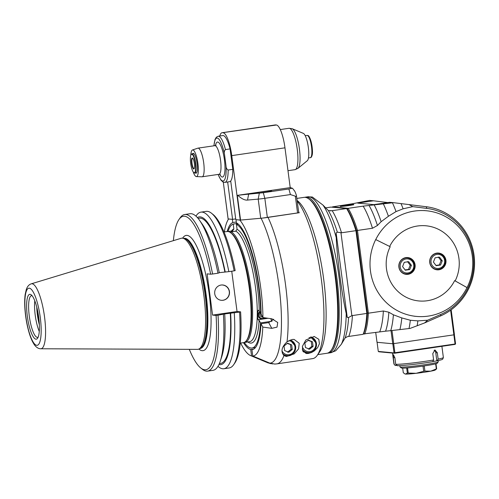 <?xml version="1.0" encoding="UTF-8"?>
<svg xmlns="http://www.w3.org/2000/svg" width="499" height="499" viewBox="0 0 499 499"><rect width="100%" height="100%" fill="white"/><g stroke="black" fill="none" stroke-linecap="round" stroke-linejoin="round"><path stroke-width="0.75" d="M302.425 346.287L305.831 340.019L314.177 336.469L318.811 339.295L319.391 343.805L317.663 347.585L314.276 350.928L311.607 352.469L308.37 353.454L306.511 353.517L302.743 350.965L302.425 346.287M298.708 212.774L262.642 218.075M227.182 231.511A64.321 15.781 81.7 0 1 232.796 222.529L232.378 219.342L228.586 218.986A70.752 17.359 -98.3 0 0 224.344 231.929M239.794 220.04L236.008 219.685L236.426 222.872A64.321 15.781 81.7 0 1 261.114 314.227L262.936 317.557A70.752 17.359 -98.3 0 0 239.794 220.04M247.51 219.448L260.278 218.306M297.229 201.178A82.011 20.116 81.7 0 1 321.412 279.802A82.011 20.116 81.7 0 1 317.327 355.244A82.011 20.116 81.7 0 1 312.68 358.625L276.845 363.877A82.011 20.116 -98.3 0 0 283.968 355.531C280.569 351.652 281.586 347.086 287.019 341.827L292.196 339.47L294.123 339.414L299.219 343.293L298.595 348.876L294.223 353.872L286.457 356.454L283.968 355.531M299.225 212.823A82.011 20.116 -98.3 0 0 298.589 211.514M297.136 200.492L297.647 200.897A78.792 19.33 81.7 0 1 322.99 274.225A78.792 19.33 81.7 0 1 319.765 351.745L317.327 355.244M272.753 363.933L268.63 363.016L251.546 355.899L250.71 349.525L253.748 349.082M250.71 349.525A64.321 15.781 81.7 0 1 243.475 342.645M236.314 222.018L232.796 222.529M240.643 343.062A70.752 17.359 -98.3 0 0 250.585 355.587A70.752 17.359 -98.3 0 0 251.546 355.899M262.936 317.557L271.961 318.824L277.712 322.485L277.039 327.126L271.818 328.342L262.792 327.07L260.971 323.745L268.68 322.61L273.677 319.248M260.971 323.745A64.321 15.781 81.7 0 1 252.269 349.606A64.321 15.781 81.7 0 1 251.92 349.643L252.762 356.012L269.84 363.129L274.749 364.052L276.845 363.877M252.619 349.537L251.92 349.643M252.762 356.012A70.752 17.359 -98.3 0 0 262.792 327.07M285.746 356.342A8.845 8.558 95.4 0 0 288.971 355.668M282.397 353.423A8.04 7.778 95.4 0 0 287.156 355.712L284.973 355.506A8.04 7.778 -84.6 0 1 283.644 355.263M291.672 344.896L292.271 349.45L288.753 352.282L284.63 350.566L284.031 346.013L287.549 343.181L291.672 344.896L287.218 343.449M290.462 344.778L291.06 349.331L292.271 349.45M287.536 352.169L291.06 349.331M305.8 353.404A8.845 8.558 95.4 0 0 309.124 352.681M302.257 349.163A8.04 7.778 95.4 0 0 307.977 352.662L305.8 352.456A8.04 7.778 -84.6 0 1 303.174 351.714M312.493 341.84L313.091 346.393L309.573 349.231L305.45 347.516L304.852 342.963L308.376 340.125L312.493 341.84L308.039 340.399M311.282 341.728L311.881 346.281L313.091 346.393M308.363 349.113L311.881 346.281M223.178 132.809A22.511 5.52 -98.3 0 1 231.761 155.626L236.994 195.415L237.798 195.358C241.684 198.852 244.928 200.423 247.535 200.068L248.652 194.155L263.297 192.72L288.884 188.971L292.451 188.217L291.491 188.104A20.902 1.21 172.5 0 1 290.836 187.93A20.902 1.21 172.5 0 1 291.017 187.686L290.212 187.612L284.973 147.823A22.511 5.52 81.7 0 0 276.39 125.006L222.367 132.734A22.511 5.52 -98.3 0 0 222.036 132.74A22.511 5.52 -98.3 0 0 219.772 136.009M237.798 195.358A20.902 1.21 172.5 0 1 248.652 194.155M259.318 193.2L258.201 199.113L247.535 200.068M288.884 188.971L290.418 194.56L295.346 196.176C296.381 196.712 296.743 196.463 296.418 195.427L298.758 212.792L267.352 217.47A8.04 0.468 172.5 0 1 260.721 218.269L258.201 199.113A8.04 0.468 -7.5 0 0 264.832 198.315L263.297 192.72M290.418 194.56L264.832 198.315L267.352 217.47M260.721 218.269L240.562 220.071L235.809 219.666L230.713 180.969A23.316 5.72 81.7 0 1 229.559 181.705L224.93 182.385A23.316 5.72 -98.3 0 0 228.143 170.028L232.771 169.348L230.076 148.908A23.316 5.72 81.7 0 0 222.791 135.566L218.169 136.239L216.335 137.219L215 139.502L213.896 145.808M235.703 218.899L232.578 219.36L228.13 218.918M222.036 132.74L275.248 124.937A22.511 5.52 81.7 0 1 275.579 124.931L276.39 125.006M291.21 188.067L291.017 187.686M296.418 195.427C295.308 192.103 294.566 190.524 294.204 190.712M224.887 194.248L223.296 182.166M232.578 219.36L227.656 181.985M232.771 169.348A23.316 5.72 81.7 0 1 230.713 180.969M240.25 220.084L237.006 195.415L290.212 187.612M271.344 190.961A8.364 0.487 172.5 0 1 271.618 191.042A8.364 0.487 172.5 0 1 263.391 192.614A8.364 0.487 172.5 0 1 255.033 193.225A8.364 0.487 172.5 0 1 262.237 191.791A8.364 0.487 172.5 0 1 271.344 190.961M218.182 174.432A21.706 5.327 -98.3 0 0 226.016 165.824L224.488 154.241C223.989 152.357 224.313 150.804 225.448 149.581L230.076 148.908M226.016 165.824C226.022 167.783 226.727 169.186 228.143 170.028M190.78 155.426A13.461 3.3 81.7 0 1 192.458 149.987L197.81 148.178A14.471 3.549 81.7 0 1 197.96 148.141A14.471 3.549 81.7 0 1 198.178 148.141A14.471 3.549 81.7 0 1 203.636 162.375A14.471 3.549 81.7 0 1 202.164 176.783A14.471 3.549 81.7 0 1 202.001 176.789A14.471 3.549 81.7 0 1 201.945 176.789M192.458 149.987A13.461 3.3 81.7 0 1 197.822 162.793A13.461 3.3 81.7 0 1 196.363 176.596A13.461 3.3 81.7 0 1 196.313 176.59A13.461 3.3 81.7 0 1 193.194 171.868M192.477 153.823A10.049 2.464 81.7 0 1 193.101 153.324A10.049 2.464 81.7 0 1 196.999 162.911A10.049 2.464 81.7 0 1 196.013 173.215A10.049 2.464 81.7 0 1 195.864 173.215A10.049 2.464 81.7 0 1 195.271 172.916M292.158 128.705L303.336 133.376A13.941 3.418 81.7 0 1 308.226 146.6A13.941 3.418 81.7 0 1 307.334 160.672L297.972 168.363A20.259 4.971 -98.3 0 0 299.263 147.916A20.259 4.971 -98.3 0 0 292.158 128.705L289.002 128.293A20.902 5.127 81.7 0 1 289.308 128.287A20.902 5.127 81.7 0 1 297.192 148.852A20.902 5.127 81.7 0 1 295.065 169.66L297.972 168.363M193.749 172.511L194.086 172.773A9.649 2.364 -98.3 0 0 194.579 173.003A9.649 2.364 -98.3 0 0 194.722 172.997A9.649 2.364 -98.3 0 0 195.745 163.678A9.649 2.364 -98.3 0 0 191.922 153.904A9.649 2.364 -98.3 0 0 191.373 154.303L191.129 154.653A9.325 2.289 -98.3 0 0 190.749 163.828A9.325 2.289 -98.3 0 0 193.749 172.511A9.325 2.289 -98.3 0 0 195.352 163.716A9.325 2.289 -98.3 0 0 191.129 154.653M194.404 163.628A5.545 1.36 81.7 0 1 194.136 168.756A5.545 1.36 81.7 0 1 191.666 163.691A5.545 1.36 81.7 0 1 192.577 158.133A5.545 1.36 81.7 0 1 194.404 163.628M194.248 168.543A5.227 1.285 81.7 0 1 194.08 168.625A5.227 1.285 81.7 0 1 192.009 163.329A5.227 1.285 81.7 0 1 192.564 158.283A5.227 1.285 81.7 0 1 192.751 158.302M231.742 271.207L237.044 311.507L240.599 311.844A2980.359 183.495 172.9 0 1 239.576 312.087L224.382 313.952L218.019 315.249A2973.198 190.693 172.3 0 1 216.086 315.43L212.562 315.1L207.129 273.864L210.653 274.194A77.551 19.024 -98.3 0 0 178.973 219.516A77.551 19.024 -98.3 0 0 173.365 240.655M237.044 311.507L212.562 315.1M224.712 313.983A74.657 18.313 81.7 0 1 221.681 356.904L220.265 361.182A79.135 19.411 81.7 0 1 213.004 370.333L207.628 371.125A79.135 19.411 -98.3 0 0 218.019 315.249M223.396 314.457A79.135 19.411 81.7 0 1 220.265 361.182M230.301 313.085A73.397 18.008 81.7 0 1 220.57 363.428L219.354 363.603M218.918 364.576A74.657 18.313 -98.3 0 0 230.625 313.116M217.976 366.335A79.135 19.411 -98.3 0 0 223.883 368.742A79.135 19.411 -98.3 0 0 234.274 312.867M239.576 312.087A79.135 19.411 81.7 0 1 233.669 364.7A79.135 19.411 81.7 0 1 229.184 367.963L223.883 368.742M240.599 311.844A77.669 19.056 81.7 0 1 234.779 363.104L233.669 364.7M200.922 212.144L206.218 211.364A79.135 19.411 81.7 0 1 211.451 213.198L212.979 214.414A77.669 19.056 81.7 0 1 235.172 270.608A2980.359 162.144 -7.9 0 1 234.15 270.851L228.848 271.631A79.135 19.411 -98.3 0 0 200.922 212.144A79.135 19.411 -98.3 0 0 195.951 216.142M223.084 300.267A7.66 7.41 -84.6 0 1 214.707 291.99A7.66 7.41 -84.6 0 1 229.503 292.495A7.66 7.41 -84.6 0 1 223.084 300.267M189.302 349.337A77.551 19.024 -98.3 0 0 200.748 367.975A77.551 19.024 -98.3 0 0 216.086 315.43M203.823 295.096A56.162 13.779 81.7 0 1 198.777 349.069A56.162 13.779 81.7 0 1 197.367 349.369L40.781 348.77A32.834 8.053 -98.3 0 0 44.554 317.04A32.834 8.053 -98.3 0 0 32.036 283.763A32.834 8.053 -98.3 0 0 31.256 283.837L181.081 238.31A56.162 13.779 81.7 0 1 182.522 238.191A56.162 13.779 81.7 0 1 203.823 295.096M35.965 339.177A22.661 5.558 81.7 0 1 27.065 314.014A22.661 5.558 81.7 0 1 31.225 294.847A22.661 5.558 81.7 0 1 38.517 315.942A22.661 5.558 81.7 0 1 37.587 338.235A22.661 5.558 81.7 0 1 35.965 339.177M38.161 337.137A21.058 5.165 81.7 0 1 37.612 337.349A21.058 5.165 81.7 0 1 37.3 337.361A21.058 5.165 81.7 0 1 29.36 316.647A21.058 5.165 81.7 0 1 31.499 295.689A21.058 5.165 81.7 0 1 32.092 295.732M34.787 300.841A21.058 5.165 -98.3 0 0 39.278 331.473M36.751 307.072A21.551 5.283 -98.3 0 0 39.371 324.936M39.296 323.439A20.422 5.009 81.7 0 1 37.107 308.525M211.451 213.198A79.135 19.411 81.7 0 1 234.15 270.851M219.267 272.672L228.848 271.631M217.969 273.221L219.286 272.747A74.657 18.313 81.7 0 0 202.214 224.113L199.625 220.421A79.135 19.411 81.7 0 1 217.969 273.221L212.593 274.013A79.135 19.411 -98.3 0 0 184.667 214.526A79.135 19.411 -98.3 0 0 180.176 217.789L178.973 219.516M210.653 274.194A2973.198 154.122 -7.3 0 0 212.593 274.013M225.199 271.88A74.657 18.313 -98.3 0 0 197.361 217.558M198.059 218.362L199.276 218.182A73.397 18.008 81.7 0 1 224.868 271.849M184.667 214.526L190.044 213.734A79.135 19.411 81.7 0 1 199.625 220.421M200.748 367.975L202.394 369.291A79.135 19.411 -98.3 0 0 207.628 371.125M221.294 300.304A7.66 7.41 95.4 0 0 229.347 292.52A7.66 7.41 95.4 0 0 222.729 285.054M223.982 231.979L227.082 231.524A56.162 13.779 81.7 0 1 230.794 232.827A56.162 13.779 81.7 0 1 248.858 285.097A56.162 13.779 81.7 0 1 246.562 340.349A56.162 13.779 81.7 0 1 243.375 342.663L240.281 343.112M230.794 232.827L231.63 233.495A55.358 13.579 81.7 0 1 249.438 285.01A55.358 13.579 81.7 0 1 247.167 339.47L246.562 340.349M230.058 232.303L230.869 232.185M270.67 318.643L272.049 321.163M268.057 318.275L258.052 319.74L257.253 315.112L258.195 310.228L259.243 310.815L260.653 313.397L261.096 313.328M238.216 224.107L236.426 224.369L237.081 229.334A57.728 14.159 81.7 0 1 259.243 310.815M260.653 313.397A62.712 15.382 -98.3 0 0 236.426 224.369M259.954 312.118A4.822 3.905 151.3 0 0 258.276 315.468A4.822 3.905 151.3 0 0 258.675 317.102L258.42 316.64A4.822 3.905 -28.7 0 1 259.698 311.65M244.217 342.426A56.119 13.766 -98.3 0 0 244.915 342.395A56.119 13.766 -98.3 0 0 251.047 289.719A56.119 13.766 -98.3 0 0 231.118 231.835L235.746 231.162L237.081 229.334M228.006 231.517L232.515 230.856L233.85 229.029L233.195 224.063A62.712 15.382 -98.3 0 0 227.974 231.511M258.052 319.74L259.1 320.333A57.728 14.159 81.7 0 1 247.797 341.971M271.955 321.231L260.515 322.909L259.1 320.333M244.248 342.426A62.712 15.382 -98.3 0 0 252.039 348.015A62.712 15.382 -98.3 0 0 260.515 322.909M233.195 224.063L237.381 223.452M232.84 230.769L232.515 230.856M231.118 231.835L230.451 232.752M258.675 317.102A4.822 3.905 151.3 0 0 265.3 317.888M260.416 312.954A4.023 3.25 151.3 0 0 259.181 315.593A4.023 3.25 151.3 0 0 264.726 317.807M262.786 317.289L260.721 316.534L260.752 314.195L261.108 313.965M260.784 314.17L261.177 314.351M352.051 203.835L369.634 200.423L373.501 200.791L357.696 203.105L373.838 204.627L389.644 202.313L393.511 202.675L363.147 206.137L348.14 208.339L332.496 206.86L352.051 203.835M348.757 205.607A6.836 0.399 172.5 0 1 340.268 206.343A6.836 0.399 172.5 0 1 346.992 205.058A6.836 0.399 172.5 0 1 353.822 204.559A6.836 0.399 172.5 0 1 348.757 205.607M332.259 207.21L332.496 206.86M347.429 209.243A69.954 17.159 -98.3 0 1 356.536 230.8L367.364 313.029L366.827 313.422L355.93 230.669L341.522 232.784A70.752 17.359 -98.3 0 0 332.191 210.678L346.599 208.563A70.752 17.359 81.7 0 1 355.93 230.669L357.477 230.444A70.752 17.359 -98.3 0 0 348.14 208.339L347.429 209.243L346.599 208.563L330.956 207.091L325.336 207.915M393.511 202.675L426.283 206.729A57.086 55.246 -84.6 0 1 474.05 255.357A57.086 55.246 -84.6 0 1 440.648 315.886L424.543 322.959L410.066 328.417L390.742 330.662A73.971 18.145 -98.3 0 0 393.405 314.807L388.846 312.218L383.369 310.996L368.368 313.197L357.477 230.444L372.479 228.249L377.431 225.492L381.149 221.687A73.971 18.145 -98.3 0 0 374.188 204.927M381.149 221.687L388.422 216.273L396.031 211.582L403.111 208.807L412.742 206.636L408.955 204.559M393.405 314.807L401.807 317.925L410.334 320.252L417.869 320.888L427.693 320.202L440.748 314.47A55.476 53.686 95.4 0 0 473.208 255.65A55.476 53.686 95.4 0 0 426.782 208.395L412.742 206.636M396.031 211.582A79.198 19.43 -98.3 0 0 392.451 202.819M388.422 216.273A76.784 18.837 -98.3 0 0 383.338 203.898M403.111 208.807A80.401 19.723 -98.3 0 0 401.034 203.592M390.742 330.662L385.577 331.174A71.962 17.652 -98.3 0 0 388.846 312.218M363.391 333.956L385.577 331.174M387.804 202.582L373.501 200.791M341.522 232.784L337.336 232.16L336.126 232.952L336.207 237.512C337.249 259.424 341.834 294.223 346.225 313.578L347.248 317.433L348.57 317.501L351.87 315.655L366.827 313.422A70.752 17.359 81.7 0 1 363.153 334.305L363.771 333.388A69.954 17.159 -98.3 0 0 367.364 313.029L368.368 313.197A70.752 17.359 -98.3 0 1 364.694 334.074L363.771 333.388M327.631 353.117A78.792 19.33 -98.3 0 0 328.411 353.067A78.792 19.33 -98.3 0 0 336.101 272.304A78.792 19.33 -98.3 0 0 305.544 197.142L307.746 196.824A78.792 19.33 81.7 0 1 333.307 245.758A78.792 19.33 81.7 0 1 340.175 333.095A78.792 19.33 81.7 0 1 330.612 352.743L335.715 350.791L341.328 344.279L345.121 337.942L347.504 336.619L363.153 334.305M399.892 329.639A76.784 18.837 -98.3 0 0 401.807 317.925M409.005 328.554A79.198 19.43 -98.3 0 0 410.334 320.252M417.133 325.835A80.401 19.723 -98.3 0 0 417.869 320.888M424.543 322.959L427.693 320.202M332.191 210.678L328.573 210.653M307.746 196.824L312.337 197.005L323.003 205.108L328.348 210.547L330.956 210.877M305.544 197.142A78.792 19.33 -98.3 0 0 304.783 197.323M331.336 350.049L331.941 349.169A77.994 19.13 -98.3 0 0 335.135 272.442A77.994 19.13 -98.3 0 0 310.047 199.862L309.212 199.201A78.792 19.33 81.7 0 1 335.209 277.195A78.792 19.33 81.7 0 1 331.336 350.049A78.792 19.33 81.7 0 1 326.864 353.292L317.757 354.627M296.868 198.415L304.003 197.373A78.792 19.33 81.7 0 1 309.212 199.201M318.512 353.255A78.792 19.33 -98.3 0 0 323.639 278.891A78.792 19.33 -98.3 0 0 297.142 200.511M346.437 205.657L349.269 205.12L346.437 205.657M454.371 334.735L455.562 343.799L455.169 344.329A44.38 2.576 172.5 0 1 454.745 344.429L395.114 353.173A44.38 2.576 172.5 0 1 394.397 353.242L378.797 351.77L378.279 351.34L377.082 342.289M454.745 344.429L455.051 343.917A44.866 2.601 172.5 0 0 455.562 343.799M454.951 344.017L394.884 352.743A44.866 2.601 172.5 0 1 394.017 352.824L394.397 353.242M451.165 309.804L454.439 334.717L453.872 334.848L455.051 343.917M393.692 343.674L394.884 352.743M395.114 353.173L395.008 352.805M392.825 343.755L394.017 352.824M393.998 352.905L378.317 351.427M375.716 332.459L377.007 342.283L392.744 343.767L453.872 334.848L450.628 310.197M393.717 343.668L391.989 330.525M414.488 211.058A53.069 51.353 -84.6 0 1 426.383 210.753A53.069 51.353 -84.6 0 1 467.064 287.599L467.027 287.592A53.069 51.353 -84.6 0 1 416.384 316.41A53.069 51.353 -84.6 0 1 375.703 239.57L375.741 239.57A53.069 51.353 -84.6 0 1 414.488 211.058M390.199 246.737A37.444 36.234 95.4 0 0 405.812 297.055A37.444 36.234 95.4 0 0 454.633 280.625L455.163 280.906A38.061 36.832 95.4 0 0 439.295 229.752A38.061 36.832 95.4 0 0 389.663 246.456L375.703 239.57M389.663 246.456L375.741 239.57M438.939 269.772A8.439 8.171 -84.6 0 1 429.708 260.653A8.439 8.171 -84.6 0 1 446.006 261.208A8.439 8.171 -84.6 0 1 438.939 269.772M408.088 274.3A8.439 8.171 -84.6 0 1 398.857 265.175A8.439 8.171 -84.6 0 1 415.162 265.73A8.439 8.171 -84.6 0 1 408.088 274.3M404.995 274.138A8.439 8.171 95.4 0 0 406.317 273.945M407.82 257.952A8.439 8.171 95.4 0 0 406.56 257.515M405.263 257.702A8.04 7.778 -84.6 0 1 405.325 257.709L407.502 257.914A8.04 7.778 95.4 0 0 398.963 266.123A8.04 7.778 95.4 0 0 414.494 266.647A8.04 7.778 95.4 0 0 407.502 257.914C411.893 258.601 414.239 261.407 414.55 266.335C413.415 271.624 410.565 274.157 405.993 273.926L403.816 273.72A8.04 7.778 -84.6 0 1 403.753 273.714M409.716 269.56L405.3 270.209L402.581 266.591L404.265 262.324L408.675 261.676L411.401 265.293L409.716 269.56L408.506 269.448L410.19 265.181L407.465 261.563M411.401 265.293L410.19 265.181M408.506 269.448L405.094 269.928M435.845 269.616A8.439 8.171 95.4 0 0 437.161 269.423M438.671 253.43A8.439 8.171 95.4 0 0 437.411 252.993M436.114 253.18A8.04 7.778 -84.6 0 1 436.17 253.186L438.353 253.392A8.04 7.778 95.4 0 0 429.814 261.595A8.04 7.778 95.4 0 0 445.345 262.125A8.04 7.778 95.4 0 0 438.353 253.392C442.744 254.078 445.089 256.885 445.395 261.813C444.266 267.102 441.415 269.628 436.843 269.398L434.66 269.192A8.04 7.778 -84.6 0 1 434.604 269.192M440.561 265.038L436.151 265.686L433.425 262.062L435.116 257.802L439.525 257.153L442.251 260.771L440.561 265.038L439.351 264.925L441.041 260.659L438.315 257.041M442.251 260.771L441.041 260.659M439.351 264.925L435.945 265.406M455.163 280.906L467.064 287.599M454.633 280.625L467.027 287.592M392.744 343.767L391.016 330.631M396.462 365.461L395.177 365.474L394.141 364.183L393.306 357.814L393.449 354.739L394.921 357.97L395.757 364.332L397.522 365.698A23.316 1.354 172.5 0 0 432.695 361.65L433.619 359.979L432.776 353.616L434.96 349.967L437.311 352.756L438.153 359.118A24.925 1.447 -7.5 0 0 443.368 357.527L442.794 359.043C441.802 359.486 443.848 359.274 437.336 360.777L433.057 361.538M397.285 365.711C402.587 365.848 421.337 363.677 432.776 361.644L432.695 361.65M436.825 360.821L435.777 352.862A3.219 2.302 85.9 0 0 434.13 350.248M437.23 360.796L438.153 359.118M438.097 360.615L438.259 361.844A19.299 1.117 172.5 0 1 438.234 361.912A19.299 1.117 172.5 0 1 419.279 365.474A19.299 1.117 172.5 0 1 400.036 366.94A19.299 1.117 172.5 0 1 399.998 366.884L399.836 365.655M438.234 361.912L437.199 363.26A18.089 1.048 172.5 0 1 419.422 366.597A18.089 1.048 172.5 0 1 401.389 367.975L400.036 366.94M424.237 365.923L424.917 371.094A17.284 1.004 172.5 0 1 423.701 371.275L423.021 366.104M424.917 371.094L430.774 371.162A15.276 0.886 172.5 0 1 416.116 373.308L423.701 371.275M436.326 368.929L430.774 371.162A15.276 0.886 172.5 0 0 435.203 370.027L436.656 368.817A17.284 1.004 172.5 0 1 436.326 368.929L435.658 363.84M436.656 368.817L435.989 363.752M405.469 374.069L407.352 373.115A17.284 1.004 172.5 0 0 408.232 373.052L416.116 373.308A15.276 0.886 172.5 0 1 405.469 374.069A15.276 0.886 172.5 0 1 405.069 373.994L403.292 372.734L402.687 368.137M406.673 367.963L407.352 373.115M408.232 373.052L407.552 367.894M287.019 341.827A82.011 20.116 -98.3 0 0 268.019 217.402M268.63 363.016A80.289 19.698 81.7 0 1 267.452 362.642L270.82 363.69M268.68 322.61L271.818 328.342M261.083 218.238A80.289 19.698 81.7 0 1 281.012 307.066A80.289 19.698 81.7 0 1 269.84 363.129M295.62 346.58A8.04 7.778 95.4 0 0 290.168 340.006L295.651 346.587C296.231 353.005 290.48 356.511 287.156 355.712A8.04 7.778 95.4 0 0 295.62 346.58M281.96 350.791A7.073 6.849 95.4 0 0 294.94 346.736A7.073 6.849 95.4 0 0 288.721 340.68M316.441 343.524A8.04 7.778 95.4 0 0 310.752 336.881L316.472 343.537C317.052 349.949 311.301 353.46 307.977 352.662A8.04 7.778 95.4 0 0 316.441 343.524M302.369 346.587A7.073 6.849 95.4 0 0 315.761 343.68A7.073 6.849 95.4 0 0 309.018 337.605M295.346 196.176L297.566 213.042M228.13 218.942L224.881 194.273M240.562 220.071L237.312 195.402M231.761 155.626L284.973 147.823M222.367 132.734L275.579 124.931M266.759 192.134A7.073 0.412 -7.5 0 0 260.01 193.019M213.977 145.795A21.706 5.327 81.7 0 1 218.306 138.572A21.706 5.327 81.7 0 1 224.488 154.241M219.691 174.319A17.69 4.341 -98.3 0 0 222.18 177.026A17.69 4.341 -98.3 0 0 223.508 154.497A17.69 4.341 -98.3 0 0 215.462 145.471M225.448 149.581A23.316 5.72 -98.3 0 0 218.169 136.239M220.321 174.563L219.024 174.307A14.471 3.549 -98.3 0 0 220.496 159.905A14.471 3.549 -98.3 0 0 215.038 145.664A14.471 3.549 -98.3 0 0 214.82 145.671L215.992 145.053L215.674 145.926M305.201 135.666L307.066 135.397A11.259 2.763 81.7 0 1 311.426 146.132A11.259 2.763 81.7 0 1 310.328 157.672L308.469 157.94M308.245 136.102A10.454 2.564 81.7 0 1 312.006 146.045A10.454 2.564 81.7 0 1 311.257 156.655M182.609 238.204A58.252 14.29 81.7 0 1 187.031 235.391A58.252 14.29 81.7 0 1 209.985 300.71A58.252 14.29 81.7 0 1 198.864 349.032M183.832 238.354L184.075 238.322A55.682 13.66 81.7 0 1 184.898 238.297A55.682 13.66 81.7 0 1 206.131 294.728A55.682 13.66 81.7 0 1 200.236 348.502L199.987 348.533M199.999 348.533A55.682 13.66 -98.3 0 0 205.75 294.784A55.682 13.66 -98.3 0 0 183.844 238.36M182.522 238.191L183.981 238.372A55.769 13.679 81.7 0 1 204.677 291.572A55.769 13.679 81.7 0 1 200.13 348.477L198.777 349.069M29.254 288.179A28.861 7.08 -98.3 0 0 28.624 330.438A28.861 7.08 -98.3 0 0 41.168 331.617A28.861 7.08 -98.3 0 0 29.254 288.179M235.746 231.162A56.119 13.766 81.7 0 1 257.253 315.112A56.119 13.766 -98.3 0 1 249.537 341.715L244.915 342.395M231.442 231.012A57.728 14.159 81.7 0 1 233.85 229.029M363.147 206.137A70.752 17.359 81.7 0 1 372.479 228.249M377.431 225.492A71.962 17.652 -98.3 0 0 369.023 205.438M351.87 315.655L340.967 232.821M336.126 232.952L347.248 317.433M348.745 336.413A70.752 17.359 -98.3 0 0 352.419 315.536M348.57 317.501A72.636 17.821 81.7 0 1 345.121 337.942M341.328 344.279A76.441 18.75 -98.3 0 0 345.002 330.55A76.441 18.75 -98.3 0 0 346.225 313.578M383.369 310.996A70.752 17.359 81.7 0 1 379.695 331.879M440.748 314.47L440.648 315.886M426.283 206.729L426.782 208.395M328.348 210.547A72.636 17.821 81.7 0 1 337.336 232.16M336.207 237.512A76.441 18.75 -98.3 0 0 323.003 205.108M348.576 205.594A6.113 0.356 -7.5 0 0 351.352 204.634A6.113 0.356 -7.5 0 0 341.204 206.118A6.113 0.356 -7.5 0 0 348.576 205.594M406.067 258.937A7.073 6.849 95.4 0 0 401.57 270.302A7.073 6.849 95.4 0 0 413.328 268.581A7.073 6.849 95.4 0 0 406.067 258.937M436.918 254.415A7.073 6.849 95.4 0 0 432.421 265.78A7.073 6.849 95.4 0 0 444.179 264.058A7.073 6.849 95.4 0 0 436.918 254.415M394.141 364.183A24.925 1.447 172.5 0 1 393.948 364.033L392.501 353.061M433.619 359.979A24.925 1.447 172.5 0 1 424.911 361.37A24.925 1.447 172.5 0 1 395.757 364.332M435.777 352.862L437.311 352.756M393.306 357.814L394.859 357.59M250.585 355.587L267.452 362.642M228.105 218.936L224.856 194.261M292.451 188.217L294.591 190.998M266.79 192.127L259.973 193.026M218.094 174.444L220.945 180.139L222.922 181.992L224.93 182.385M214.82 145.671L197.96 148.141M219.024 174.307L202.164 176.783M196.363 176.596L202.001 176.789M287.985 170.695L295.065 169.66M280.27 129.572L289.002 128.293M307.066 135.397C308.076 136.171 308.401 133.376 311.183 141.803C312.53 148.34 312.836 152.869 312.081 155.401C311.569 157.017 310.983 157.771 310.328 157.672M193.843 153.623L191.922 153.904M196.637 172.716L194.722 172.997M31.256 283.837C29.042 284.517 27.389 286.389 26.304 289.464L25.175 294.46C24.613 298.633 24.538 303.567 24.95 309.268C25.574 317.408 26.921 325.105 29.004 332.346C30.551 337.723 32.366 341.89 34.443 344.846C36.377 347.46 38.485 348.77 40.781 348.77M252.039 348.015L255.507 347.504M328.411 353.067L330.612 352.743M353.467 204.927L353.08 204.602L343.3 205.657L340.711 206.605M426.383 210.753L424.169 210.547M416.384 316.41L414.207 316.21M441.896 346.312L443.368 357.527M395.177 365.474L393.948 364.033"/></g></svg>
